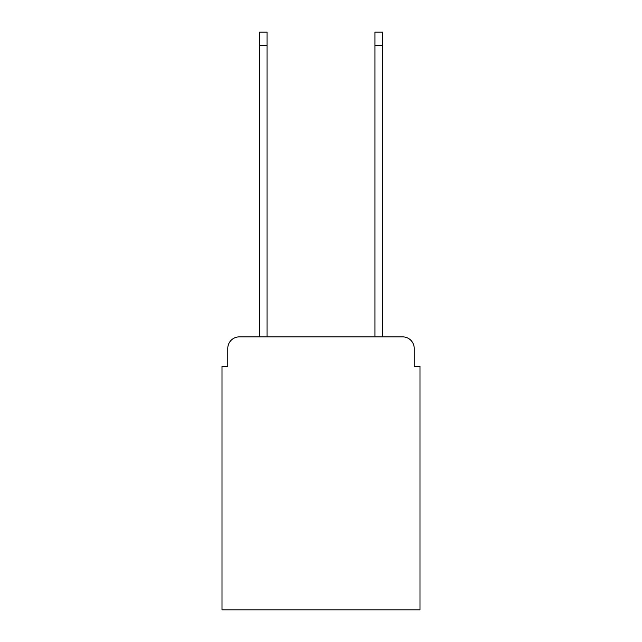 <?xml version="1.0" encoding="UTF-8"?>
<svg xmlns="http://www.w3.org/2000/svg" width="642" height="642" viewBox="0 0 642 642"><rect width="100%" height="100%" fill="white"/><g stroke="black" fill="none" stroke-linecap="round" stroke-linejoin="round"><path stroke-width="0.96" d="M227.782 348.421L227.782 366.309L227.782 348.421A11.548 11.548 0 0 1 239.322 336.873L259.528 336.873L259.528 32.1L267.032 32.1L267.032 336.873L374.968 336.873L374.968 32.1L382.471 32.1L382.471 336.873L402.678 336.873L239.322 336.873M414.218 366.309L414.218 348.421L414.218 366.309L419.996 366.309L419.996 609.9L222.004 609.9L222.004 366.309L227.782 366.309M414.218 348.421A11.548 11.548 0 0 0 402.678 336.873M259.528 45.373L267.032 45.373M382.471 45.373L374.968 45.373"/></g></svg>
